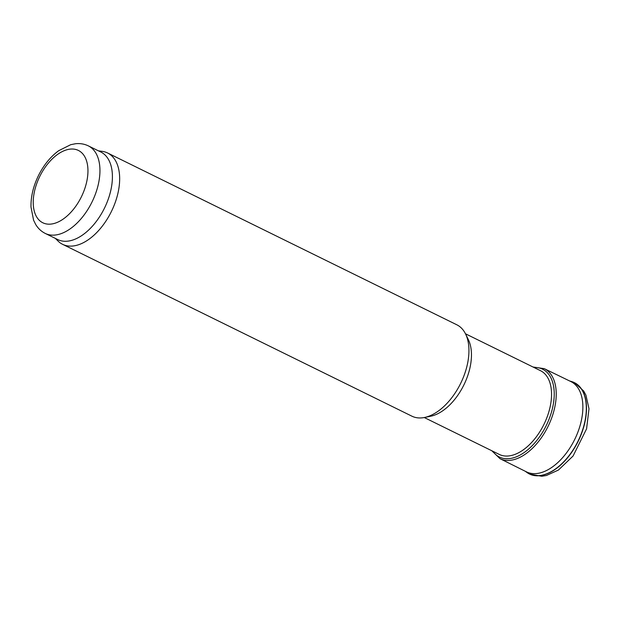 <?xml version="1.0" encoding="UTF-8"?>
<svg xmlns="http://www.w3.org/2000/svg" width="620" height="620" viewBox="0 0 620 620"><rect width="100%" height="100%" fill="white"/><g stroke="black" fill="none" stroke-linecap="round" stroke-linejoin="round"><path stroke-width="0.93" d="M465.481 333.777L540.47 370.675A46.67 26.83 116.2 0 1 541.058 370.977A46.67 26.83 116.2 0 1 543.942 424.39A46.67 26.83 116.2 0 1 499.867 454.7A46.67 26.83 116.2 0 1 499.271 454.421L424.274 417.531M98.433 150.838L102.223 151.35A50.91 29.272 116.2 0 1 107.57 152.97L456.855 324.81A50.91 29.272 116.2 0 1 465.574 333.978L468.371 339.675A46.67 26.83 116.2 0 1 463.853 384.989A46.67 26.83 116.2 0 1 430.714 416.221L424.491 417.485A50.91 29.272 116.2 0 1 411.905 416.175L62.62 244.334A50.91 29.272 116.2 0 1 58.078 241.087L55.358 238.398M465.574 333.978A50.91 29.272 116.2 0 1 460.644 383.408A50.91 29.272 116.2 0 1 424.491 417.485M107.57 152.97A50.91 29.272 116.2 0 1 111.36 211.575A50.91 29.272 116.2 0 1 62.62 244.334M88.365 145.886L100.82 152.008A48.794 28.047 116.2 0 1 104.455 208.173A48.794 28.047 116.2 0 1 57.745 239.568L45.283 233.446C41.3 231.438 38.107 228.462 35.72 224.517L33.573 220.185L31 207.057C30.783 196.579 33.341 185.953 38.665 175.189C43.896 164.843 50.592 156.666 58.745 150.668L70.711 144.692L75.454 143.747C80.034 143.236 84.335 143.949 88.365 145.886A48.794 28.047 116.2 0 1 91.993 202.042A48.794 28.047 116.2 0 1 45.283 233.446M527.124 472.611A50.91 29.272 -63.8 0 0 527.364 472.781A50.91 29.272 -63.8 0 0 529.488 474.021A50.91 29.272 -63.8 0 0 529.744 474.145A50.91 29.272 -63.8 0 0 578.197 441.246A50.91 29.272 -63.8 0 0 574.693 382.788A50.91 29.272 -63.8 0 0 572.159 381.726A50.91 29.272 -63.8 0 0 571.88 381.641M526.636 471.944A50.313 28.923 -63.8 0 0 574.771 439.309A50.313 28.923 -63.8 0 0 570.818 381.548L544.275 368.66A50.158 28.838 -63.8 0 1 548.677 425.126A50.158 28.838 -63.8 0 1 501.503 459.327A50.158 28.838 -63.8 0 1 499.991 458.668L526.403 471.836A50.313 28.923 -63.8 0 0 526.636 471.944M40.021 175.925A40.308 23.172 116.2 0 1 86.506 160.727A40.308 23.172 116.2 0 1 55.25 223.146A40.308 23.172 116.2 0 1 40.021 175.925M525.202 471.231L526.884 472.44A50.886 29.256 -63.8 0 0 529.348 473.92A50.886 29.256 -63.8 0 0 579.096 438.906A50.886 29.256 -63.8 0 0 571.601 381.556L569.617 380.959M492.792 451.236A48.941 28.14 -63.8 0 0 500.782 457.63A48.941 28.14 -63.8 0 0 549.707 417.469A48.941 28.14 -63.8 0 0 533.998 367.49M501.084 455.243L499.867 454.7M529.744 474.145L541.733 476.253L546.398 475.501L558.45 470.038L573.058 456.025L586.574 428.862L589 408.766L585.939 395.18L583.683 391.011L574.693 382.78M572.159 381.726L571.601 381.556M532.999 367.001L544.275 368.66M526.884 472.44L527.364 472.781M491.8 450.748L499.991 458.668"/></g></svg>
